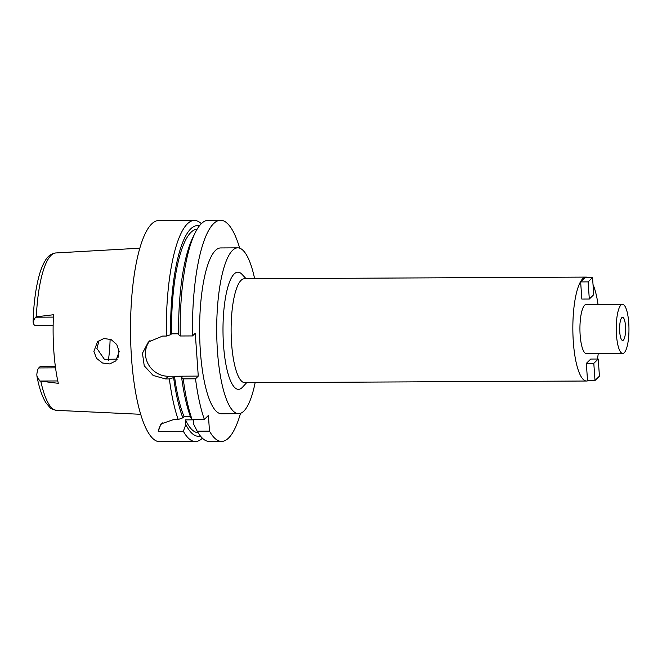 <?xml version="1.0" encoding="UTF-8"?>
<svg xmlns="http://www.w3.org/2000/svg" width="662" height="662" viewBox="0 0 662 662"><rect width="100%" height="100%" fill="white"/><g stroke="black" fill="none" stroke-linecap="round" stroke-linejoin="round"><path stroke-width="0.99" d="M55.335 366.343L40.299 366.417L38.735 367.948A10.791 2.789 89.7 0 0 36.84 374.526L36.94 376.215L39.877 381.039L58.297 383.323A79.597 20.605 89.7 0 1 53.498 314.731L36.336 316.817L35.409 317.197L33.1 321.757L33.224 322.766A10.791 2.789 89.7 0 0 35.053 325.356L53.142 325.274M93.88 351.373L96.511 358.341L102.486 362.991L109.693 363.935L115.85 360.914L119.177 351.572L116.752 344.513L111.067 339.54L103.86 338.505L97.504 341.749L93.88 351.373M108.345 360.682A58.595 15.168 89.7 0 0 110.132 339.143M118.755 348.99A69.651 18.023 -90.3 0 1 118.026 357.869M117.323 359.118L104.422 359.358L96.892 348.427L99.168 340.384M623.389 340.136A11.61 3.004 89.7 0 0 625.582 327.442A11.61 3.004 89.7 0 0 622.545 317.272A11.61 3.004 89.7 0 0 621.817 317.628A11.61 3.004 89.7 0 0 619.632 330.321A11.61 3.004 89.7 0 0 622.661 340.491A11.61 3.004 89.7 0 0 623.389 340.136M620.939 305.058A24.568 6.363 -90.3 0 1 622.487 304.313A24.568 6.363 -90.3 0 1 628.9 325.836A24.568 6.363 -90.3 0 1 624.266 352.705A24.568 6.363 -90.3 0 1 622.727 353.458A24.568 6.363 -90.3 0 1 616.305 331.927A24.568 6.363 -90.3 0 1 620.939 305.058M622.487 304.313L586.176 304.487A24.568 6.363 89.7 0 0 584.629 305.24A24.568 6.363 89.7 0 0 579.995 332.109A24.568 6.363 89.7 0 0 586.416 353.632L622.727 353.458M588.377 380.534A51.959 13.447 -90.3 0 1 586.549 381.022A51.959 13.447 -90.3 0 1 572.978 335.502A51.959 13.447 -90.3 0 1 582.775 278.685A51.959 13.447 -90.3 0 1 586.044 277.097A51.959 13.447 -90.3 0 1 587.873 277.577M593.02 284.528A51.959 13.447 -90.3 0 1 598.026 304.429M598.266 353.574A51.959 13.447 -90.3 0 1 597.422 359.019M586.333 363.38L587.533 380.534L595.006 380.501L593.806 363.347L586.333 363.38L590.752 359.052L598.233 359.019L593.806 363.347M580.64 281.921L585.059 277.585L592.531 277.552L593.731 294.706L589.312 299.034L581.84 299.067L580.64 281.921L588.113 281.88L589.312 299.034M586.044 277.097L244.319 278.776A51.959 13.447 89.7 0 0 241.051 280.357A51.959 13.447 89.7 0 0 231.253 337.173A51.959 13.447 89.7 0 0 244.824 382.694L586.549 381.022M246.156 278.76L241.953 274.291A58.595 15.168 89.7 0 0 234.191 273.952A58.595 15.168 89.7 0 0 223.524 345.109A58.595 15.168 89.7 0 0 242.135 387.576A58.595 15.168 89.7 0 0 242.507 387.196L246.661 382.686M255.143 382.644A82.916 21.457 -90.3 0 1 243.79 411.16A82.916 21.457 -90.3 0 1 238.568 413.684A82.916 21.457 -90.3 0 1 216.921 341.046A82.916 21.457 -90.3 0 1 232.544 250.368A82.916 21.457 -90.3 0 1 237.757 247.845A82.916 21.457 -90.3 0 1 254.638 278.719M237.757 247.845L220.678 247.936A82.916 21.457 89.7 0 0 215.456 250.459A82.916 21.457 89.7 0 0 199.833 341.129A82.916 21.457 89.7 0 0 221.489 413.767L238.568 413.684M239.702 248.176A110.554 28.615 -90.3 0 0 220.537 220.297A110.554 28.615 -90.3 0 0 213.586 223.657A110.554 28.615 -90.3 0 0 192.518 335.932L195.273 333.234L198.269 376.107L195.513 378.805A110.554 28.615 -90.3 0 0 204.351 419.402L208.398 415.43L209.498 431.144A110.554 28.615 -90.3 0 0 221.621 441.405L209.333 441.463A110.554 28.615 89.7 0 1 197.218 431.202L209.498 431.144M240.513 413.336A110.554 28.615 -90.3 0 1 228.572 438.037A110.554 28.615 -90.3 0 1 221.621 441.405M200.363 435.968A105.299 27.25 -90.3 0 1 185.807 424.582L185.476 419.882L193.486 419.84L193.817 424.549L197.218 431.202M185.807 424.582L183.341 431.276L158.243 431.392A22.111 20.712 45.6 0 1 162.264 422.853M220.537 220.297L208.249 220.355A110.554 28.615 89.7 0 0 201.298 223.715A110.554 28.615 89.7 0 0 195.033 233.049A110.554 28.615 89.7 0 0 180.23 335.99L178.641 334.691A105.299 27.25 89.7 0 1 192.758 237.716L195.033 233.049M192.518 335.932L180.23 335.99M178.632 333.797L171.549 333.83L170.63 334.732L166.361 336.064L162.62 336.081L148.387 341.973L142.454 353.251L144.233 365.788L153.129 375.453L165.616 378.954L169.356 378.937L173.634 377.605L174.553 376.711L182.555 376.67L181.645 377.572L183.233 378.871L195.513 378.805M149.993 340.549A22.111 20.712 45.6 0 0 145.516 354.923A22.111 20.712 45.6 0 0 168.371 376.256L198.269 376.107M183.233 378.871A110.554 28.615 89.7 0 0 192.063 419.46L190.855 417.788A105.299 27.25 89.7 0 1 181.645 377.572M204.351 419.402L192.063 419.46M190.416 416.613L184.061 416.638L182.844 417.83L178.194 419.526L173.676 419.551L160.949 423.97L158.243 431.392M178.194 419.526A110.554 28.615 -90.3 0 1 169.356 378.937M166.361 336.064A110.554 28.615 -90.3 0 1 187.429 223.789A110.554 28.615 -90.3 0 1 194.38 220.421A110.554 28.615 -90.3 0 1 201.331 223.682M194.38 220.421L158.599 220.595A110.554 28.615 89.7 0 0 151.648 223.963A110.554 28.615 89.7 0 0 130.811 344.861A110.554 28.615 89.7 0 0 159.683 441.703L195.464 441.529A110.554 28.615 -90.3 0 1 183.341 431.276M202.382 438.203A110.554 28.615 -90.3 0 1 195.464 441.529M185.476 419.882A101.708 26.323 89.7 0 0 198.07 432.667M170.63 334.732A105.299 27.25 -90.3 0 1 190.714 228.87A105.299 27.25 -90.3 0 1 199.336 225.941M197.077 229.259A101.708 26.323 89.7 0 0 190.954 232.345A101.708 26.323 89.7 0 0 171.549 333.83M182.844 417.83A105.299 27.25 -90.3 0 1 173.634 377.605M174.553 376.711A101.708 26.323 89.7 0 0 184.061 416.638M595.006 380.501L599.424 376.165L598.233 359.019M588.113 281.88L592.531 277.552M57.776 380.948L39.877 381.039M38.735 367.948L55.542 367.865M35.409 317.197L53.382 317.106M33.1 321.757C33.588 306.084 35.194 292.314 37.924 280.431C39.861 272.008 42.31 265.379 45.281 260.555C47.78 256.128 51.272 253.596 55.757 252.958A78.704 20.373 89.7 0 0 51.073 255.342A78.704 20.373 89.7 0 0 36.336 316.817M40.854 381.411A78.704 20.373 89.7 0 0 56.527 410.349L140.658 414.296M168.371 376.256L165.616 378.954M55.757 252.958L139.847 248.192M56.527 410.349C52.712 409.505 50.544 408.603 50.031 407.635L45.976 402.86C42.178 396.761 39.166 387.882 36.94 376.215"/></g></svg>
